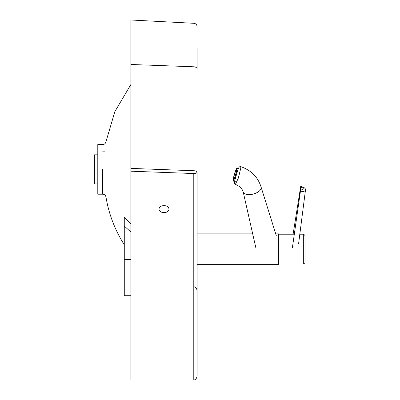 <?xml version="1.0" encoding="UTF-8"?>
<svg xmlns="http://www.w3.org/2000/svg" width="400" height="400" viewBox="0 0 400 400"><rect width="100%" height="100%" fill="white"/><g stroke="black" fill="none" stroke-linecap="round" stroke-linejoin="round"><path stroke-width="0.6" d="M163.995 212.645A4.965 3.51 0 0 1 159.03 209.13A4.965 3.51 0 0 1 163.995 205.62A4.965 3.51 0 0 1 168.96 209.13A4.965 3.51 0 0 1 163.995 212.645M197.095 47.705L197.095 69.12A3.31 2.325 0 0 0 193.96 66.8L193.96 173.53C195.875 173.41 196.92 172.94 197.095 172.12C196.92 171.31 195.875 170.85 193.96 170.735L193.96 173.53M102.68 169.38L102.69 194.21C104.395 194.275 105.485 195.195 105.96 196.975L105.945 169.34M102.69 194.21L97.79 194.21L97.79 144.555L102.68 144.555C104.345 144.525 105.435 143.6 105.945 141.785L114.865 111.595L130.895 84.505M130.895 223.725L124.275 217.09M130.895 295.71L124.275 295.71L124.275 259.57L130.895 259.57M124.275 226.51L124.275 217.085L124.275 226.045L130.895 232.04M130.895 252.96L124.275 252.96L124.275 259.57M124.275 252.96L124.275 226.045M130.895 64.48L193.96 66.8L193.96 23.305L130.895 20L130.895 380L193.785 380A4.68 3.31 -90 0 0 197.095 375.32L197.095 172.12M197.095 264.325L278.53 264.325L278.53 233.87L275.465 233.87M299.815 234.205L303.685 234.205L303.685 263.995L305.01 262.67L305.01 235.525L305.01 260.775M243.195 191.905A9.27 4.6 -15.1 0 0 243.22 191.995A9.27 4.6 -15.1 0 0 252.505 194.235A9.27 4.6 -15.1 0 0 261.185 188.06A9.27 4.6 -15.1 0 0 261.12 187.175A9.27 4.6 -15.1 0 0 261.095 187.09M234.485 181.44L234.445 181.785C234.4 183.515 234.715 184.375 235.395 184.375L238.3 178.18L240.83 168.01L240.715 166.595C251.21 170.315 258.01 177.175 261.12 187.175M293.1 234.205L300.685 186.52A4.965 2.54 -171.4 0 1 301.605 186.675L300.685 186.52L300.725 187.185A2.58 1.32 -171.4 0 1 303.24 188.815A2.58 1.32 -171.4 0 1 300.635 189.835L292.345 248.025M301.605 186.675A4.965 2.54 -171.4 0 1 305.52 189.665A4.965 2.54 -171.4 0 1 305.51 189.785A4.965 2.54 -171.4 0 1 300.51 191.625M300.635 189.835L300.725 187.185M236.945 168.48A6.62 0.7 106.2 0 1 235.52 175.465A6.62 0.7 106.2 0 1 233.17 181.06A6.62 0.7 106.2 0 1 233.08 180.925A6.62 0.7 106.2 0 1 234.51 173.94A6.62 0.7 106.2 0 1 236.855 168.345A6.62 0.7 106.2 0 1 236.945 168.48M236.56 169.725A5.295 0.56 106.2 0 1 235.415 175.31A5.295 0.56 106.2 0 1 233.54 179.79A5.295 0.56 106.2 0 1 233.465 179.68A5.295 0.56 106.2 0 1 234.61 174.09A5.295 0.56 106.2 0 1 236.49 169.615A5.295 0.56 106.2 0 1 236.56 169.725M97.79 154.815L94.48 154.815L94.48 183.945L97.79 183.945M130.895 171.2L193.785 173.53L193.785 380M193.89 170.735L130.895 168.4M238.17 168.725L234.51 181.45M105.96 196.975C108.84 214.14 114.945 230.065 124.275 244.76M104.695 151.835L102.685 151.835M194.395 286.84C196.115 287.72 197.015 289.125 197.095 291.055M193.96 23.305C195.88 23.58 196.925 24.68 197.095 26.61M278.53 263.995L303.685 263.995M303.685 234.205L305.01 235.525M278.53 234.205L294.345 234.205M197.095 233.87L252.695 233.87M243.205 191.95L255.89 247.985M238.15 168.72L239.355 166.84L240.715 166.595M261.105 187.13L276.39 236M235.395 184.375C240.8 186.7 241.99 189.35 242.24 189.725L243.22 191.995M298.62 243.5L305.51 189.785M235.375 181.7L233.17 181.06M239.09 168.99L236.855 168.345"/></g></svg>
